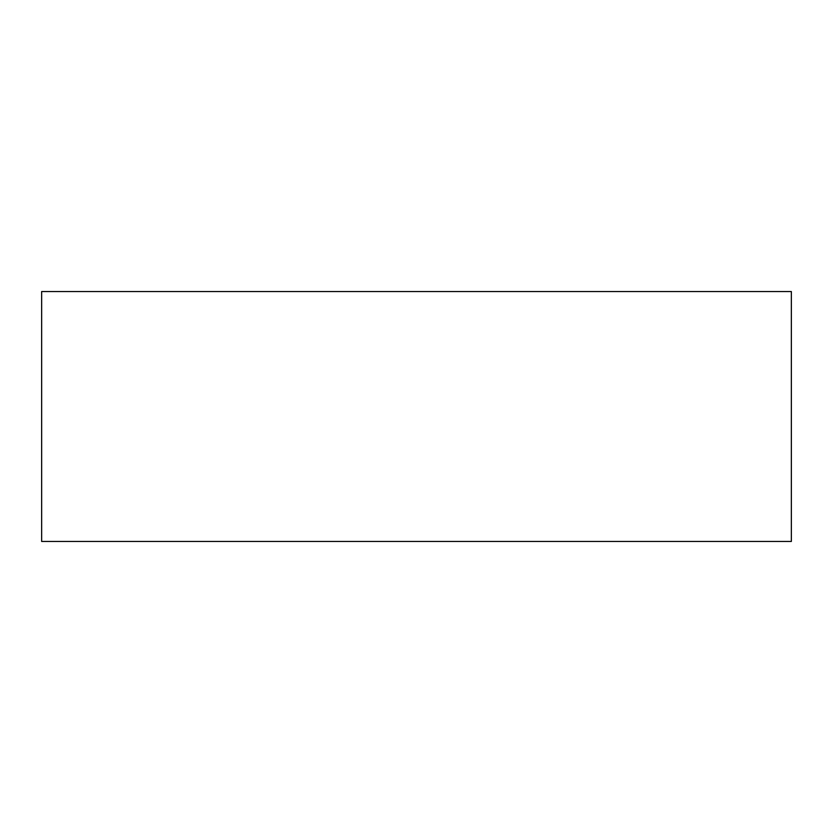<?xml version="1.0" encoding="UTF-8"?>
<svg xmlns="http://www.w3.org/2000/svg" width="833" height="833" viewBox="0 0 833 833"><rect width="100%" height="100%" fill="white"/><g stroke="black" fill="none" stroke-linecap="round" stroke-linejoin="round"><path stroke-width="1.25" d="M791.35 541.45L41.65 541.45L41.65 291.55L791.35 291.55L791.35 541.45"/></g></svg>

